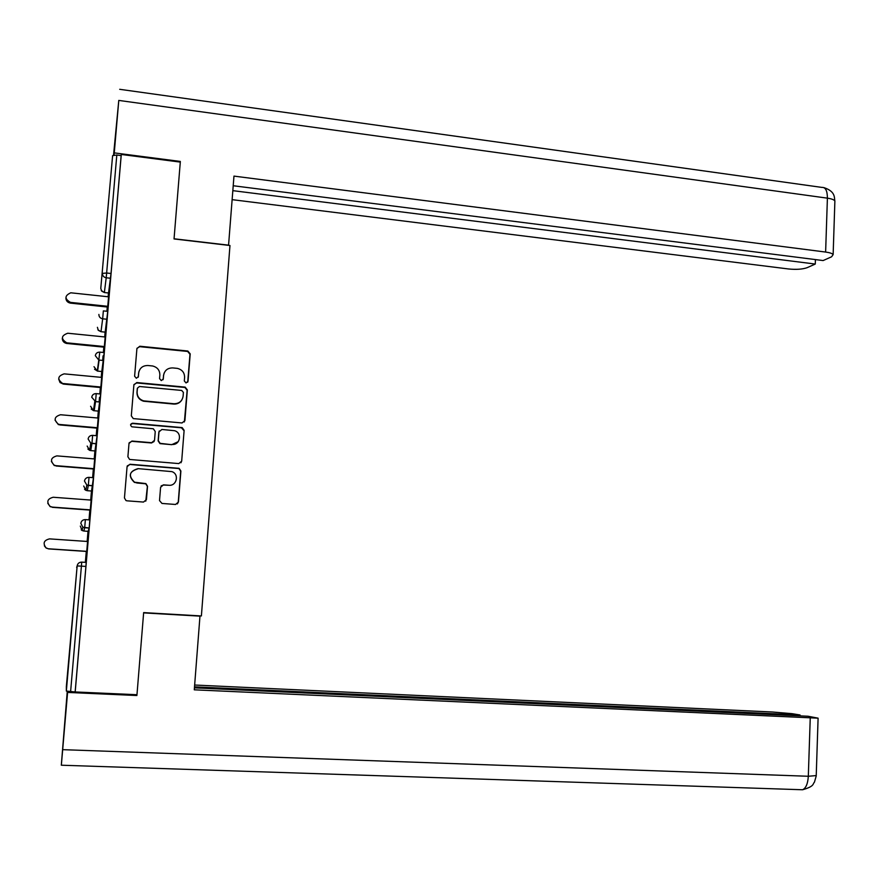 <?xml version="1.0" encoding="UTF-8"?>
<svg xmlns="http://www.w3.org/2000/svg" width="879" height="879" viewBox="0 0 879 879"><rect width="100%" height="100%" fill="white"/><g stroke="black" fill="none" stroke-linecap="round" stroke-linejoin="round"><path stroke-width="1.32" d="M186.029 382.947L188.029 381.31L190.205 353.863L187.853 351.029L139.816 346.238L136.915 348.578L134.608 376.245L136.344 378.256L138.377 376.608L138.673 373.015C139.618 368.015 142.717 365.51 147.958 365.51L152.605 365.983C157.396 367.224 159.813 370.246 159.857 375.036L159.56 378.607L161.286 380.607L163.296 378.97L163.593 375.399C164.516 370.411 167.581 367.916 172.789 367.916L177.371 368.378C182.14 369.598 184.546 372.608 184.601 377.399L184.315 380.959L186.029 382.947M187.688 382.222L189.996 354.281L187.645 351.446L139.695 346.678L136.959 348.315M138.223 377.19L138.673 373.015M163.065 379.717L163.593 375.399M70.023 647.438L71.748 626.002L70.023 647.438M108.688 199.983L106.403 225.211L108.688 199.983M159.517 500.601L161.989 503.447L175.547 504.469L178.437 502.03L180.898 471.012L179.14 468.331L130.004 464.255L127.07 466.683L124.455 497.953L125.983 500.558L126.961 500.821L143.508 502.063L146.43 499.613L147.529 486.263L145.881 483.604L134.542 482.197C128.07 475.803 129.235 471.276 138.025 468.628L171.888 471.627C179.514 474.056 176.767 486.252 168.79 485.263L163.494 484.845L160.593 487.274L159.517 500.601M121.291 154.462L180.294 162.099L174.042 238.945L229.968 245.505L201.39 615.948L143.651 612.608L136.97 694.718L75.187 691.949L121.291 154.462L121.148 155.594L116.808 155.023L106.645 273.006L111.029 273.49L121.148 155.594M182.041 422.953L184.909 420.58L187.348 389.924L185.183 387.123L136.794 382.563L133.883 384.925L131.312 415.833L133.267 418.591L182.041 422.953M184.129 430.347L181.678 461.189L178.811 463.585L129.631 459.464L127.894 456.772L129.004 443.445L131.938 441.038L151.627 442.708L154.528 440.313L155.242 431.534L153.331 428.776L131.894 426.82C129.982 425.205 130.213 423.997 132.597 423.217L182.173 427.601L184.129 430.347L181.678 461.189M112.611 155.627L100.777 288.345L112.611 155.627L116.808 155.023M75.187 691.949L66.343 691.059L66.343 686.609L77.165 565.801M85.351 562.351L86.285 551.43M87.142 541.453L88.01 531.323M88.999 519.863L89.834 510.084M90.691 500.063L91.471 491.02M92.614 477.627L93.361 468.979M94.229 458.915L94.91 450.949M96.218 435.654L96.866 428.128M97.734 418.019L98.327 411.108M99.118 401.945L99.503 397.418M99.799 393.946L100.36 387.507M101.228 377.355L101.733 371.498M102.678 360.434L103.074 355.83M103.359 352.479L103.821 347.139M104.7 336.943L105.106 332.119M106.897 311.254L107.26 307.002M108.139 296.761L108.469 292.993M108.578 296.805L107.699 307.046M66.343 691.059L77.154 565.944L81.406 566.131L81.725 562.12L86.208 562.406L85.911 566.428L81.406 566.131L70.617 691.498M75.165 691.696L85.911 566.428M111.029 273.49L108.546 292.993L104.37 292.542L108.546 292.971M85.384 519.599C82.813 519.665 81.297 520.928 80.835 523.379L82.835 527.191L84.692 527.708L85.384 519.599L89.856 519.928L89.164 528.015L88.087 531.334L83.824 531.026L84.681 527.763L89.153 528.07M89.021 477.352C86.461 477.396 84.955 478.637 84.483 481.077L86.812 485.054L88.318 485.45L89.021 477.352L93.471 477.704L91.548 491.02L87.296 490.702L88.318 485.45L92.778 485.801M92.636 435.358C90.087 435.38 88.581 436.61 88.12 439.028L90.79 443.148L91.943 443.368L92.636 435.358L97.075 435.731L94.987 450.949L90.757 450.597L91.943 443.412L96.382 443.785M96.229 393.616C93.69 393.627 92.196 394.836 91.735 397.242L95.547 401.593L96.229 393.616L100.656 394.023L98.404 411.108L94.185 410.735L95.536 401.626L99.964 402.022M104.205 352.567L101.81 371.509L97.602 371.103L99.118 360.093L103.524 360.511L98.789 360.049L99.799 352.127L104.205 352.567M107.062 319.264L102.667 318.802L103.348 310.891L107.743 311.342L105.172 332.13M103.832 352.523L105.81 329.504L105.128 336.987L67.749 333.229C61.058 335.69 60.717 338.887 66.738 342.821L104.348 346.557M66.892 342.843L66.892 343.48L104.293 347.183L103.799 352.523M100.272 393.99L101.656 377.399M101.7 377.399L64.145 373.861C57.64 376.069 57.113 379.256 62.563 383.42L63.299 384.079L100.832 387.551L100.239 393.979M97.305 428.161L98.173 418.052M93.8 469.012L94.657 458.948M90.273 510.117L91.13 500.096M87.625 541.486L49.532 538.882C43.807 540.299 42.642 543.299 46.06 547.892L48.697 548.914L86.768 551.463L86.065 559.176L87.581 541.486M164.153 373.026L163.428 375.772M138.981 371.41L138.552 373.399M184.381 421.953L187.139 390.276L184.975 387.485L136.674 382.936L133.949 384.562M183.403 392.43L181.689 390.441L139.453 386.496L137.421 388.155L137.102 391.946C137.091 396.462 139.289 399.44 143.706 400.879L173.932 403.736C179.129 403.692 182.195 401.187 183.107 396.198L183.403 392.43M181.92 399.813C180.074 402.813 177.349 404.23 173.745 404.065L143.574 401.22C139.168 399.78 136.97 396.803 136.981 392.298L137.3 388.518M180.975 462.772L181.481 461.42M154.133 441.5L151.485 442.972L131.817 441.313L129.136 442.829M183.931 430.633L181.481 427.798L132.487 423.524L130.608 424.568M171.932 444.422C180.206 445.488 182.557 432.666 174.46 430.699L161.901 429.468L159 431.853L158.286 440.632L160.143 443.357L171.757 444.686L178.261 441.643M159.242 430.963L159 431.853M171.757 444.686L159.989 443.62L158.132 440.906L158.846 432.138M168.79 485.263L163.329 485.043L161.132 485.889M137.904 468.848C129.125 471.496 127.971 476.011 134.432 482.406L136.86 482.769M145.771 501.162L147.386 486.45L145.749 483.802L136.739 482.967M177.404 503.92L178.239 502.195L180.7 471.232L178.953 468.551L129.894 464.486L127.246 465.925M108.611 296.816L70.77 292.795C64.552 295.663 64.453 298.86 70.485 302.387L70.474 303.134C67.485 302.53 65.958 300.772 65.892 297.871M70.474 303.134L107.732 307.057M70.485 302.387L107.798 306.321M66.892 343.48L66.738 343.469C63.881 342.843 62.398 341.14 62.288 338.338M63.299 384.079L60.047 382.541L58.673 379.08M63.288 383.541L100.876 387.024M98.206 418.052L60.53 414.745C54.212 416.712 53.498 419.865 58.399 424.216L59.662 424.48L58.421 424.656L55.036 420.118M59.684 424.92L97.349 428.161M59.662 424.48L97.382 427.732M178.437 468.177L179.063 468.43M94.701 458.948L56.882 455.882C50.773 457.629 49.894 460.739 54.256 465.211L56.014 465.672L54.278 465.551L51.4 461.475M56.047 466.002L93.844 469.023M56.014 465.672L93.866 468.694M91.174 500.096L53.223 497.25C47.301 498.822 46.279 501.876 50.136 506.436L52.344 507.106L50.18 506.667L47.774 503.271M52.377 507.337L90.317 510.117M52.344 507.106L90.328 509.886M228.551 245.34L233.968 176.108L825.623 252.053L827.403 198.16L118.786 100.415L114.259 152.88L180.327 161.439L180.272 162.099M174.053 238.78L228.628 245.175M232.144 199.654L788.474 268.963C796.319 269.732 802.56 269.293 807.186 267.655L815.272 264.052L232.836 190.655M118.786 100.415L113.556 155.045M114.039 154.968L114.259 152.88M233.221 185.744L823.14 260.558L831.578 256.8L833.138 254.602C832.292 253.471 829.787 252.625 825.623 252.053M815.415 259.58L815.272 264.052M180.151 162.088L180.327 161.439M143.629 612.883L199.972 616.135L167.559 613.992M199.972 616.135L194.281 689.817L818.096 718.165L808.021 716.242L194.435 687.85M802.34 789.749L61.31 765.213L67.265 691.257M61.354 765.082L67.683 691.301M800.022 715.869L800.055 714.968L791.869 713.649L772.652 712.023L194.655 685.027M800.055 714.968L194.512 686.851M67.694 692.432L136.882 695.52L136.289 694.685M136.882 695.52L136.948 694.718M48.697 548.914L46.115 548.024L44.368 545.859M48.653 548.793L86.779 551.342M110.578 278.258L106.205 277.775C103.733 277.259 102.48 275.797 102.436 273.391L106.645 273.006L106.205 277.775L104.37 292.542L101.689 291.125L100.777 288.345M81.725 562.12C79.143 562.197 77.627 563.472 77.154 565.944L76.649 567.427M98.887 314.418C98.931 316.847 100.195 318.308 102.667 318.802L100.997 331.702L98.305 330.317L97.404 327.318M100.997 331.702L105.183 332.13L100.997 331.702L97.899 329.735M94.009 366.686L97.294 371.059L98.789 360.049L95.317 355.709C95.778 353.314 97.272 352.127 99.799 352.127M97.591 371.103L94.558 369.268M91.229 409.043L93.471 410.614L90.592 406.274M99.975 401.989L94.789 401.483L93.471 410.614L94.185 410.735M87.889 449.059L89.658 450.356L87.164 446.06M96.393 443.741L90.79 443.148L89.658 450.356L90.757 450.597M84.549 489.317L85.856 490.317L83.725 486.021M92.789 485.746L86.812 485.054L85.856 490.317L87.296 490.702M81.22 529.839L82.066 530.498L80.308 526.071M89.164 528.015L82.835 527.191L82.066 530.498L83.824 531.026M834.841 202.269L834.885 200.983C834.039 199.709 831.545 198.775 827.403 198.16C827.359 190.754 825.546 187.172 821.964 187.414L119.698 89.306M62.761 749.666L808.317 776.267L810.24 718.121M818.096 718.165L816.217 775.992L814.426 782.222C812.559 783.76 814.932 786.255 802.571 789.76C805.933 788.21 807.845 783.716 808.317 776.267L816.228 775.586M101.217 290.444L104.37 292.542M66.738 342.821L66.738 343.469M823.953 187.623C836.226 191.677 834.039 198.335 834.885 200.983L833.138 254.602"/></g></svg>
